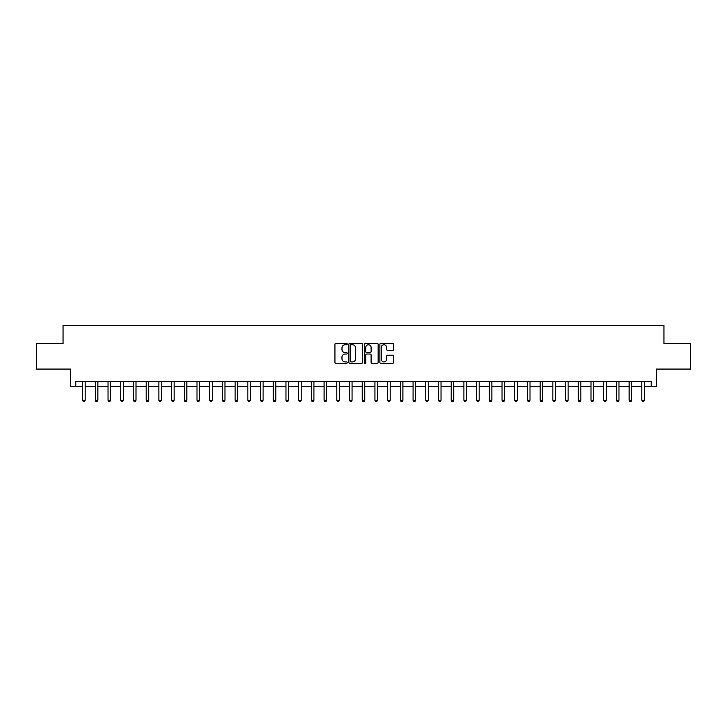 <?xml version="1.0" encoding="UTF-8"?>
<svg xmlns="http://www.w3.org/2000/svg" width="727" height="727" viewBox="0 0 727 727"><rect width="100%" height="100%" fill="white"/><g stroke="black" fill="none" stroke-linecap="round" stroke-linejoin="round"><path stroke-width="1.09" d="M347.233 344.053A0.7 0.7 0 0 0 346.534 343.353L335.929 343.353A1 1 0 0 0 334.929 344.353L334.929 362.319A1 1 0 0 0 335.929 363.309L346.534 363.309A0.7 0.7 0 0 0 347.233 362.609A0.7 0.7 0 0 0 346.534 361.919L345.161 361.919A3.19 3.19 0 0 1 341.972 358.72L341.972 357.221A3.19 3.19 0 0 1 345.161 354.031L346.534 354.031A0.7 0.7 0 0 0 347.233 353.331A0.7 0.7 0 0 0 346.534 352.631L345.161 352.631A3.19 3.19 0 0 1 341.972 349.442L341.972 347.942A3.19 3.19 0 0 1 345.161 344.752L346.534 344.752A0.7 0.7 0 0 0 347.233 344.053M392.671 350.387A1 1 0 0 0 393.661 349.387L393.661 344.353A1 1 0 0 0 392.671 343.353L380.893 343.353A1 1 0 0 0 379.894 344.353L379.894 362.319A1 1 0 0 0 380.893 363.309L392.671 363.309A1 1 0 0 0 393.661 362.319L393.661 356.23A1 1 0 0 0 392.671 355.23L387.627 355.23A1 1 0 0 0 386.628 356.23L386.628 359.247A2.672 2.672 0 0 1 383.956 361.919A2.672 2.672 0 0 1 381.293 359.247L381.293 347.415A2.672 2.672 0 0 1 383.956 344.752A2.672 2.672 0 0 1 386.628 347.415L386.628 349.387A1 1 0 0 0 387.627 350.387L392.671 350.387M75.753 386.373L75.753 381.293L651.247 381.293L651.247 386.373L656.336 386.373L656.336 369.089L690.65 369.089L690.65 343.671L663.96 343.671L663.96 325.369L63.04 325.369L63.04 343.671L36.35 343.671L36.35 369.089L70.664 369.089L70.664 386.373L82.614 386.373M362.628 344.353A1 1 0 0 0 361.628 343.353L349.851 343.353A1 1 0 0 0 348.851 344.353L348.851 362.319A1 1 0 0 0 349.851 363.309L361.628 363.309A1 1 0 0 0 362.628 362.319L362.628 344.353M365.372 343.353L377.149 343.353A1 1 0 0 1 378.149 344.353L378.149 362.319A1 1 0 0 1 377.149 363.309L372.106 363.309A1 1 0 0 1 371.106 362.319L371.106 355.03A1 1 0 0 0 370.116 354.031L366.772 354.031A1 1 0 0 0 365.772 355.03L365.772 362.609A0.7 0.7 0 0 1 365.072 363.309A0.7 0.7 0 0 1 364.372 362.609L364.372 344.353A1 1 0 0 1 365.372 343.353M85.159 386.373L95.328 386.373M97.863 386.373L108.032 386.373M110.577 386.373L120.746 386.373M123.281 386.373L133.45 386.373M135.994 386.373L146.163 386.373M148.708 386.373L158.877 386.373M161.412 386.373L171.581 386.373M174.126 386.373L184.294 386.373M186.83 386.373L196.999 386.373M199.543 386.373L209.712 386.373M212.257 386.373L222.426 386.373M224.961 386.373L235.13 386.373M237.674 386.373L247.843 386.373M250.379 386.373L260.548 386.373M263.092 386.373L273.261 386.373M275.806 386.373L285.975 386.373M288.51 386.373L298.679 386.373M301.223 386.373L311.392 386.373M313.928 386.373L324.097 386.373M326.641 386.373L336.81 386.373M339.355 386.373L349.523 386.373M352.059 386.373L362.228 386.373M364.772 386.373L374.941 386.373M377.477 386.373L387.645 386.373M390.19 386.373L400.359 386.373M402.903 386.373L413.072 386.373M415.608 386.373L425.777 386.373M428.321 386.373L438.49 386.373M441.025 386.373L451.194 386.373M453.739 386.373L463.908 386.373M466.452 386.373L476.621 386.373M479.157 386.373L489.326 386.373M491.87 386.373L502.039 386.373M504.574 386.373L514.743 386.373M517.288 386.373L527.457 386.373M530.001 386.373L540.17 386.373M542.706 386.373L552.874 386.373M555.419 386.373L565.588 386.373M568.123 386.373L578.292 386.373M580.837 386.373L591.006 386.373M593.55 386.373L603.719 386.373M606.254 386.373L616.423 386.373M618.968 386.373L629.137 386.373M631.672 386.373L641.841 386.373M644.386 386.373L651.247 386.373M350.95 344.752A0.7 0.7 0 0 0 350.25 345.443L350.25 361.219A0.7 0.7 0 0 0 350.95 361.919L352.395 361.919A3.19 3.19 0 0 0 355.594 358.72L355.594 347.942A3.19 3.19 0 0 0 352.395 344.752L350.95 344.752M371.106 347.47A2.672 2.672 0 0 0 368.444 344.798A2.672 2.672 0 0 0 365.772 347.47L365.772 351.632A1 1 0 0 0 366.772 352.631L370.116 352.631A1 1 0 0 0 371.106 351.632L371.106 347.47M85.277 381.293L85.232 381.421A1.018 1.018 90.8 0 0 85.159 381.802L85.159 400.304L82.614 400.304L82.614 381.802A1.018 1.018 90.8 0 0 82.542 381.421L82.487 381.293M85.159 400.304L84.396 401.631L83.378 401.631L82.614 400.304M97.991 381.293L97.936 381.421A1.018 1.018 90.8 0 0 97.863 381.802L97.863 400.304L95.328 400.304L95.328 381.802A1.018 1.018 90.8 0 0 95.246 381.421L95.201 381.293M97.863 400.304L97.1 401.631L96.082 401.631L95.328 400.304M110.704 381.293L110.649 381.421A1.018 1.018 90.8 0 0 110.577 381.802L110.577 400.304L108.032 400.304L108.032 381.802A1.018 1.018 90.8 0 0 107.959 381.421L107.905 381.293M110.577 400.304L109.813 401.631L108.796 401.631L108.032 400.304M123.408 381.293L123.363 381.421A1.018 1.018 90.8 0 0 123.281 381.802L123.281 400.304L120.746 400.304L120.746 381.802A1.018 1.018 90.8 0 0 120.673 381.421L120.618 381.293M123.281 400.304L122.527 401.631L121.509 401.631L120.746 400.304M136.122 381.293L136.067 381.421A1.018 1.018 90.8 0 0 135.994 381.802L135.994 400.304L133.45 400.304L133.45 381.802A1.018 1.018 90.8 0 0 133.377 381.421L133.332 381.293M135.994 400.304L135.231 401.631L134.213 401.631L133.45 400.304M148.826 381.293L148.781 381.421A1.018 1.018 90.8 0 0 148.708 381.802L148.708 400.304L146.163 400.304L146.163 381.802A1.018 1.018 90.8 0 0 146.091 381.421L146.036 381.293M148.708 400.304L147.945 401.631L146.927 401.631L146.163 400.304M161.539 381.293L161.485 381.421A1.018 1.018 90.8 0 0 161.412 381.802L161.412 400.304L158.877 400.304L158.877 381.802A1.018 1.018 90.8 0 0 158.795 381.421L158.75 381.293M161.412 400.304L160.649 401.631L159.631 401.631L158.877 400.304M174.253 381.293L174.198 381.421A1.018 1.018 90.8 0 0 174.126 381.802L174.126 400.304L171.581 400.304L171.581 381.802A1.018 1.018 90.8 0 0 171.508 381.421L171.454 381.293M174.126 400.304L173.362 401.631L172.344 401.631L171.581 400.304M186.957 381.293L186.912 381.421A1.018 1.018 90.8 0 0 186.83 381.802L186.83 400.304L184.294 400.304L184.294 381.802A1.018 1.018 90.8 0 0 184.222 381.421L184.167 381.293M186.83 400.304L186.076 401.631L185.058 401.631L184.294 400.304M199.671 381.293L199.616 381.421A1.018 1.018 90.8 0 0 199.543 381.802L199.543 400.304L196.999 400.304L196.999 381.802A1.018 1.018 90.8 0 0 196.926 381.421L196.881 381.293M199.543 400.304L198.78 401.631L197.762 401.631L196.999 400.304M212.375 381.293L212.329 381.421A1.018 1.018 90.8 0 0 212.257 381.802L212.257 400.304L209.712 400.304L209.712 381.802A1.018 1.018 90.8 0 0 209.64 381.421L209.585 381.293M212.257 400.304L211.493 401.631L210.476 401.631L209.712 400.304M225.088 381.293L225.034 381.421A1.018 1.018 90.8 0 0 224.961 381.802L224.961 400.304L222.426 400.304L222.426 381.802A1.018 1.018 90.8 0 0 222.344 381.421L222.298 381.293M224.961 400.304L224.198 401.631L223.18 401.631L222.426 400.304M237.802 381.293L237.747 381.421A1.018 1.018 90.8 0 0 237.674 381.802L237.674 400.304L235.13 400.304L235.13 381.802A1.018 1.018 90.8 0 0 235.057 381.421L235.003 381.293M237.674 400.304L236.911 401.631L235.893 401.631L235.13 400.304M250.506 381.293L250.461 381.421A1.018 1.018 90.8 0 0 250.379 381.802L250.379 400.304L247.843 400.304L247.843 381.802A1.018 1.018 90.8 0 0 247.771 381.421L247.716 381.293M250.379 400.304L249.625 401.631L248.607 401.631L247.843 400.304M263.219 381.293L263.165 381.421A1.018 1.018 90.8 0 0 263.092 381.802L263.092 400.304L260.548 400.304L260.548 381.802A1.018 1.018 90.8 0 0 260.475 381.421L260.43 381.293M263.092 400.304L262.329 401.631L261.311 401.631L260.548 400.304M275.924 381.293L275.878 381.421A1.018 1.018 90.8 0 0 275.806 381.802L275.806 400.304L273.261 400.304L273.261 381.802A1.018 1.018 90.8 0 0 273.188 381.421L273.134 381.293M275.806 400.304L275.042 401.631L274.024 401.631L273.261 400.304M288.637 381.293L288.583 381.421A1.018 1.018 90.8 0 0 288.51 381.802L288.51 400.304L285.975 400.304L285.975 381.802A1.018 1.018 90.8 0 0 285.893 381.421L285.847 381.293M288.51 400.304L287.747 401.631L286.729 401.631L285.975 400.304M301.351 381.293L301.296 381.421A1.018 1.018 90.8 0 0 301.223 381.802L301.223 400.304L298.679 400.304L298.679 381.802A1.018 1.018 90.8 0 0 298.606 381.421L298.552 381.293M301.223 400.304L300.46 401.631L299.442 401.631L298.679 400.304M314.055 381.293L314.009 381.421A1.018 1.018 90.8 0 0 313.928 381.802L313.928 400.304L311.392 400.304L311.392 381.802A1.018 1.018 90.8 0 0 311.32 381.421L311.265 381.293M313.928 400.304L313.173 401.631L312.156 401.631L311.392 400.304M326.768 381.293L326.714 381.421A1.018 1.018 90.8 0 0 326.641 381.802L326.641 400.304L324.097 400.304L324.097 381.802A1.018 1.018 90.8 0 0 324.024 381.421L323.978 381.293M326.641 400.304L325.878 401.631L324.86 401.631L324.097 400.304M339.473 381.293L339.427 381.421A1.018 1.018 90.8 0 0 339.355 381.802L339.355 400.304L336.81 400.304L336.81 381.802A1.018 1.018 90.8 0 0 336.737 381.421L336.683 381.293M339.355 400.304L338.591 401.631L337.573 401.631L336.81 400.304M352.186 381.293L352.132 381.421A1.018 1.018 90.8 0 0 352.059 381.802L352.059 400.304L349.523 400.304L349.523 381.802A1.018 1.018 90.8 0 0 349.442 381.421L349.396 381.293M352.059 400.304L351.295 401.631L350.278 401.631L349.523 400.304M364.899 381.293L364.845 381.421A1.018 1.018 90.8 0 0 364.772 381.802L364.772 400.304L362.228 400.304L362.228 381.802A1.018 1.018 90.8 0 0 362.155 381.421L362.101 381.293M364.772 400.304L364.009 401.631L362.991 401.631L362.228 400.304M377.604 381.293L377.558 381.421A1.018 1.018 90.8 0 0 377.477 381.802L377.477 400.304L374.941 400.304L374.941 381.802A1.018 1.018 90.8 0 0 374.868 381.421L374.814 381.293M377.477 400.304L376.722 401.631L375.705 401.631L374.941 400.304M390.317 381.293L390.263 381.421A1.018 1.018 90.8 0 0 390.19 381.802L390.19 400.304L387.645 400.304L387.645 381.802A1.018 1.018 90.8 0 0 387.573 381.421L387.527 381.293M390.19 400.304L389.427 401.631L388.409 401.631L387.645 400.304M403.022 381.293L402.976 381.421A1.018 1.018 90.8 0 0 402.903 381.802L402.903 400.304L400.359 400.304L400.359 381.802A1.018 1.018 90.8 0 0 400.286 381.421L400.232 381.293M402.903 400.304L402.14 401.631L401.122 401.631L400.359 400.304M415.735 381.293L415.68 381.421A1.018 1.018 90.8 0 0 415.608 381.802L415.608 400.304L413.072 400.304L413.072 381.802A1.018 1.018 90.8 0 0 412.991 381.421L412.945 381.293M415.608 400.304L414.844 401.631L413.827 401.631L413.072 400.304M428.448 381.293L428.394 381.421A1.018 1.018 90.8 0 0 428.321 381.802L428.321 400.304L425.777 400.304L425.777 381.802A1.018 1.018 90.8 0 0 425.704 381.421L425.649 381.293M428.321 400.304L427.558 401.631L426.54 401.631L425.777 400.304M441.153 381.293L441.107 381.421A1.018 1.018 90.8 0 0 441.025 381.802L441.025 400.304L438.49 400.304L438.49 381.802A1.018 1.018 90.8 0 0 438.417 381.421L438.363 381.293M441.025 400.304L440.271 401.631L439.253 401.631L438.49 400.304M453.866 381.293L453.812 381.421A1.018 1.018 90.8 0 0 453.739 381.802L453.739 400.304L451.194 400.304L451.194 381.802A1.018 1.018 90.8 0 0 451.122 381.421L451.076 381.293M453.739 400.304L452.976 401.631L451.958 401.631L451.194 400.304M466.57 381.293L466.525 381.421A1.018 1.018 90.8 0 0 466.452 381.802L466.452 400.304L463.908 400.304L463.908 381.802A1.018 1.018 90.8 0 0 463.835 381.421L463.781 381.293M466.452 400.304L465.689 401.631L464.671 401.631L463.908 400.304M479.284 381.293L479.229 381.421A1.018 1.018 90.8 0 0 479.157 381.802L479.157 400.304L476.621 400.304L476.621 381.802A1.018 1.018 90.8 0 0 476.539 381.421L476.494 381.293M479.157 400.304L478.393 401.631L477.375 401.631L476.621 400.304M491.997 381.293L491.943 381.421A1.018 1.018 90.8 0 0 491.87 381.802L491.87 400.304L489.326 400.304L489.326 381.802A1.018 1.018 90.8 0 0 489.253 381.421L489.198 381.293M491.87 400.304L491.107 401.631L490.089 401.631L489.326 400.304M504.702 381.293L504.656 381.421A1.018 1.018 90.8 0 0 504.574 381.802L504.574 400.304L502.039 400.304L502.039 381.802A1.018 1.018 90.8 0 0 501.966 381.421L501.912 381.293M504.574 400.304L503.82 401.631L502.802 401.631L502.039 400.304M517.415 381.293L517.36 381.421A1.018 1.018 90.8 0 0 517.288 381.802L517.288 400.304L514.743 400.304L514.743 381.802A1.018 1.018 90.8 0 0 514.671 381.421L514.625 381.293M517.288 400.304L516.524 401.631L515.507 401.631L514.743 400.304M530.119 381.293L530.074 381.421A1.018 1.018 90.8 0 0 530.001 381.802L530.001 400.304L527.457 400.304L527.457 381.802A1.018 1.018 90.8 0 0 527.384 381.421L527.329 381.293M530.001 400.304L529.238 401.631L528.22 401.631L527.457 400.304M542.833 381.293L542.778 381.421A1.018 1.018 90.8 0 0 542.706 381.802L542.706 400.304L540.17 400.304L540.17 381.802A1.018 1.018 90.8 0 0 540.088 381.421L540.043 381.293M542.706 400.304L541.942 401.631L540.924 401.631L540.17 400.304M555.546 381.293L555.492 381.421A1.018 1.018 90.8 0 0 555.419 381.802L555.419 400.304L552.874 400.304L552.874 381.802A1.018 1.018 90.8 0 0 552.802 381.421L552.747 381.293M555.419 400.304L554.656 401.631L553.638 401.631L552.874 400.304M568.25 381.293L568.205 381.421A1.018 1.018 90.8 0 0 568.123 381.802L568.123 400.304L565.588 400.304L565.588 381.802A1.018 1.018 90.8 0 0 565.515 381.421L565.461 381.293M568.123 400.304L567.369 401.631L566.351 401.631L565.588 400.304M580.964 381.293L580.909 381.421A1.018 1.018 90.8 0 0 580.837 381.802L580.837 400.304L578.292 400.304L578.292 381.802A1.018 1.018 90.8 0 0 578.219 381.421L578.174 381.293M580.837 400.304L580.073 401.631L579.056 401.631L578.292 400.304M593.668 381.293L593.623 381.421A1.018 1.018 90.8 0 0 593.55 381.802L593.55 400.304L591.006 400.304L591.006 381.802A1.018 1.018 90.8 0 0 590.933 381.421L590.878 381.293M593.55 400.304L592.787 401.631L591.769 401.631L591.006 400.304M606.382 381.293L606.327 381.421A1.018 1.018 90.8 0 0 606.254 381.802L606.254 400.304L603.719 400.304L603.719 381.802A1.018 1.018 90.8 0 0 603.637 381.421L603.592 381.293M606.254 400.304L605.491 401.631L604.473 401.631L603.719 400.304M619.095 381.293L619.04 381.421A1.018 1.018 90.8 0 0 618.968 381.802L618.968 400.304L616.423 400.304L616.423 381.802A1.018 1.018 90.8 0 0 616.351 381.421L616.296 381.293M618.968 400.304L618.204 401.631L617.187 401.631L616.423 400.304M631.799 381.293L631.754 381.421A1.018 1.018 90.8 0 0 631.672 381.802L631.672 400.304L629.137 400.304L629.137 381.802A1.018 1.018 90.8 0 0 629.064 381.421L629.009 381.293M631.672 400.304L630.918 401.631L629.9 401.631L629.137 400.304M644.513 381.293L644.458 381.421A1.018 1.018 90.8 0 0 644.386 381.802L644.386 400.304L641.841 400.304L641.841 381.802A1.018 1.018 90.8 0 0 641.768 381.421L641.723 381.293M644.386 400.304L643.622 401.631L642.604 401.631L641.841 400.304"/></g></svg>
